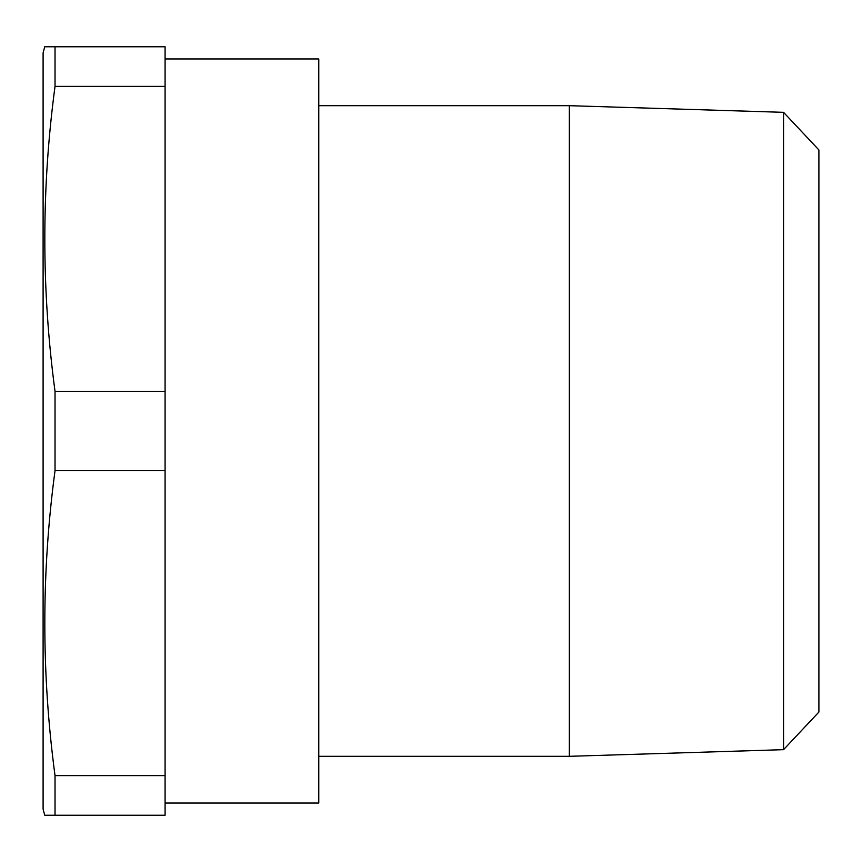 <?xml version="1.0" encoding="UTF-8"?>
<svg xmlns="http://www.w3.org/2000/svg" width="862" height="862" viewBox="0 0 862 862"><rect width="100%" height="100%" fill="white"/><g stroke="black" fill="none" stroke-linecap="round" stroke-linejoin="round"><path stroke-width="1.29" d="M43.1 809.138L43.1 52.862L44.738 46.763L55.028 46.763L55.028 86.394C41.419 188.045 41.419 289.707 55.028 391.37L55.028 470.63C41.419 572.293 41.419 673.955 55.028 775.606L55.028 815.236L44.738 815.236L43.1 809.138M165.084 803.039L318.778 803.039L318.778 58.961L165.084 58.961M783.547 112.329L818.9 149.956L818.9 712.044L783.547 749.671L783.547 112.329L569.329 105.681L569.329 756.319L318.778 756.319M318.778 105.681L569.329 105.681M783.547 749.671L569.329 756.319M55.028 46.763L165.084 46.763L165.084 86.394L55.028 86.394M165.084 86.394L165.084 391.37L55.028 391.37M165.084 391.37L165.084 470.63L55.028 470.63M165.084 470.63L165.084 775.606L55.028 775.606M165.084 775.606L165.084 815.236L55.028 815.236"/></g></svg>
